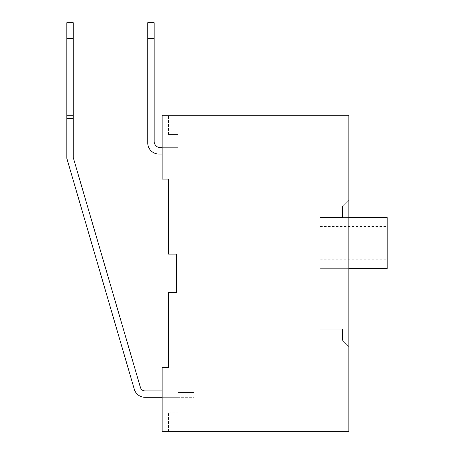 <?xml version="1.0" encoding="UTF-8"?>
<svg xmlns="http://www.w3.org/2000/svg" width="454" height="454" viewBox="0 0 454 454"><rect width="100%" height="100%" fill="white"/><g stroke="black" fill="none" stroke-linecap="round" stroke-linejoin="round"><path stroke-width="0.34" stroke-dasharray="2.27 1.7" d="M162.118 390.917L145.025 390.917A4.79 4.79 0 0 1 140.428 387.472L73.219 157.453L73.219 38.664L66.834 38.664L66.834 115.276L66.834 22.7L73.219 22.7L66.834 22.7L73.219 22.7L73.219 38.664L73.219 22.7L66.834 22.7L73.219 22.7L73.219 38.664L66.834 38.664L66.834 115.276L66.834 38.664L73.219 38.664L73.219 22.7L73.219 115.276L66.834 115.276L66.834 118.466L66.834 38.664L73.219 38.664L66.834 38.664M73.219 118.466L73.219 157.453L73.219 118.466L66.834 118.466L66.834 115.276L73.219 115.276L73.219 118.466L73.219 38.664L73.219 115.276L66.834 115.276L66.834 158.367L134.299 389.265A11.174 11.174 0 0 0 145.025 397.301A11.174 11.174 0 0 1 134.299 389.265L66.834 158.367L66.834 118.466L73.219 118.466L73.219 115.276L73.219 118.466L66.834 118.466L66.834 158.367L134.299 389.265A11.174 11.174 0 0 0 145.025 397.301L178.082 397.301L162.118 397.301L178.082 397.301L178.082 390.917L178.082 397.301L178.082 390.917L145.025 390.917A4.79 4.79 0 0 1 140.428 387.472L73.219 157.453L140.428 387.472L73.219 157.453L73.219 118.466L66.834 118.466L66.834 158.367L134.299 389.265A11.174 11.174 0 0 0 145.025 397.301A11.174 11.174 0 0 1 134.299 389.265L66.834 158.367L66.834 118.466L73.219 118.466L73.219 157.453L140.428 387.472A4.79 4.79 0 0 0 145.025 390.917L178.082 390.917L178.082 397.301L162.118 397.301M162.118 154.059L178.082 154.059L178.082 147.675L160.523 147.675L178.082 147.675L178.082 149.27L178.082 147.675L160.523 147.675L178.082 147.675L178.082 154.059L158.928 154.059A11.174 11.174 0 0 1 147.754 142.885A11.174 11.174 0 0 0 158.928 154.059L178.082 154.059L178.082 147.675L162.118 147.675M147.754 38.664L147.754 22.7L154.139 22.7L147.754 22.7L147.754 142.885A11.174 11.174 0 0 0 158.928 154.059A11.174 11.174 0 0 1 147.754 142.885A11.174 11.174 0 0 0 158.928 154.059L178.082 154.059L158.928 154.059L178.082 154.059L178.082 147.675L178.082 154.059L178.082 147.675L178.082 149.27L178.082 147.675L178.082 149.27L178.082 147.675L160.523 147.675A6.384 6.384 0 0 1 154.139 141.29L154.139 22.7L147.754 22.7L147.754 38.664L154.139 38.664L154.139 22.7L154.139 38.664L147.754 38.664L147.754 142.885L147.754 38.664L154.139 38.664L154.139 22.7L147.754 22.7L147.754 38.664L147.754 22.7L154.139 22.7L154.139 38.664L147.754 38.664L154.139 38.664L154.139 141.29L154.139 38.664M145.025 397.301L178.082 397.301L178.082 390.917L145.025 390.917L178.082 390.917L178.082 397.301L194.04 397.301L194.04 392.517L194.04 397.301L194.04 392.517L194.04 397.301L194.04 392.517L194.04 397.301L145.025 397.301M160.523 147.675A6.384 6.384 0 0 1 154.139 141.29A6.384 6.384 0 0 0 160.523 147.675M73.219 115.276L66.834 115.276L73.219 115.276L73.219 38.664M66.834 118.466L66.834 115.276M176.481 254.132L176.481 292.438L168.502 292.438L176.481 292.438L176.481 254.132L168.502 254.132L176.481 254.132L168.502 254.132L168.502 179.12L162.118 179.12L162.118 115.276L162.118 179.12L168.502 179.12L168.502 254.132L168.502 179.12L162.118 179.12L162.118 115.276L348.859 115.276L348.859 431.3L162.118 431.3L168.502 431.3L168.502 412.147L178.082 412.147L178.082 134.429L178.082 412.147L168.502 412.147L168.502 431.3L162.118 431.3L162.118 367.456L162.118 431.3L162.118 367.456L168.502 367.456L168.502 292.438L176.481 292.438M168.502 134.429L168.502 115.276L168.502 134.429L178.082 134.429L168.502 134.429M168.502 367.456L168.502 292.438L168.502 367.456L162.118 367.456L168.502 367.456M348.893 297.852L348.893 273.745M348.859 283.915L348.859 297.852L348.893 283.915M348.893 138.294L348.893 182.309L348.893 138.294M348.859 174.767L348.859 138.294L348.893 174.767M348.859 151.352L348.859 182.309L348.893 151.352M348.859 182.309L348.893 132.392M348.893 413.742L348.893 363.841M348.859 369.352L348.859 408.231L348.893 369.352M348.859 407.261L348.859 363.841L348.859 407.261M348.893 406.137L348.893 364.851L348.859 406.137M348.859 364.851L348.859 412.731L348.893 364.851M348.893 273.348L348.893 249.24M348.859 259.404L348.859 273.348L348.893 259.404M348.859 346.708L348.859 199.868L348.859 346.708L348.859 199.868L348.859 346.708L348.859 199.868L348.859 346.708L342.662 340.511A0.636 0.636 0 0 1 342.475 340.057A0.636 0.636 0 0 0 342.662 340.511A0.636 0.636 0 0 1 342.475 340.057L342.475 329.15L320.132 329.15L320.132 217.426L320.132 329.15L320.132 217.426L320.132 329.15L320.132 217.426L320.132 329.15L342.475 329.15L320.132 329.15L342.475 329.15L342.475 340.057A0.636 0.636 0 0 0 342.662 340.511L348.859 346.708M178.082 392.517L194.04 392.517L178.082 392.517M348.859 217.585L320.132 217.585L320.132 226.444L320.132 217.585L387.166 217.585L387.166 268.66L320.132 268.66L387.166 268.66L320.132 268.66L387.166 268.66L320.132 268.66L387.166 268.66L320.132 268.66L320.132 217.585L320.132 268.66L320.132 217.585L320.132 268.66L320.132 217.585L320.132 268.66L387.166 268.66L387.166 217.585L387.166 268.66L387.166 217.585L387.166 268.66L320.132 268.66L320.132 259.802L320.132 268.66L387.166 268.66L348.893 268.66M320.132 217.585L387.166 217.585L387.166 226.444L387.166 217.585L320.132 217.585M342.475 217.426L320.132 217.426L342.475 217.426L320.132 217.426L342.475 217.426L342.475 206.513A0.636 0.636 0 0 1 342.662 206.065A0.636 0.636 0 0 0 342.475 206.513L342.475 217.426L342.475 206.513A0.636 0.636 0 0 1 342.662 206.065L348.859 199.868L342.662 206.065A0.636 0.636 0 0 0 342.475 206.513L342.475 217.426L320.132 217.426L342.475 217.426L342.475 206.513A0.636 0.636 0 0 1 342.662 206.065L348.859 199.868L342.662 206.065A0.636 0.636 0 0 0 342.475 206.513L342.475 217.426M342.475 340.057L342.475 329.15L342.475 340.057A0.636 0.636 0 0 0 342.662 340.511A0.636 0.636 0 0 1 342.475 340.057L342.475 329.15L320.132 329.15L342.475 329.15L342.475 340.057M348.859 199.868L342.662 206.065L348.859 199.868M320.132 259.802L387.166 259.802M320.132 226.444L387.166 226.444"/><path stroke-width="0.68" d="M162.118 397.301L145.025 397.301A11.174 11.174 0 0 1 134.299 389.265L66.834 158.367L66.834 118.466L73.219 118.466L73.219 157.453L140.428 387.472A4.79 4.79 0 0 0 145.025 390.917L162.118 390.917M66.834 38.664L73.219 38.664L73.219 22.7L66.834 22.7L66.834 118.466M73.219 38.664L73.219 115.276L66.834 115.276M73.219 115.276L73.219 118.466M162.118 147.675L160.523 147.675A6.384 6.384 0 0 1 154.139 141.29L154.139 38.664L147.754 38.664L147.754 22.7L154.139 22.7L154.139 38.664M162.118 154.059L158.928 154.059A11.174 11.174 0 0 1 147.754 142.885L147.754 38.664M140.428 387.472A4.79 4.79 0 0 0 145.025 390.917A4.79 4.79 0 0 1 140.428 387.472M154.139 141.29A6.384 6.384 0 0 0 160.523 147.675A6.384 6.384 0 0 1 154.139 141.29M176.481 292.438L176.481 254.132L176.481 292.438L168.502 292.438L168.502 367.456L162.118 367.456L162.118 431.3L348.859 431.3L348.859 115.276L162.118 115.276L162.118 179.12L168.502 179.12L168.502 254.132L176.481 254.132M348.859 273.745L348.859 297.852M348.859 132.392L348.859 182.309M348.859 363.841L348.859 413.742M348.859 249.24L348.859 273.348M348.893 268.66L387.166 268.66L387.166 217.585L348.859 217.585"/></g></svg>
